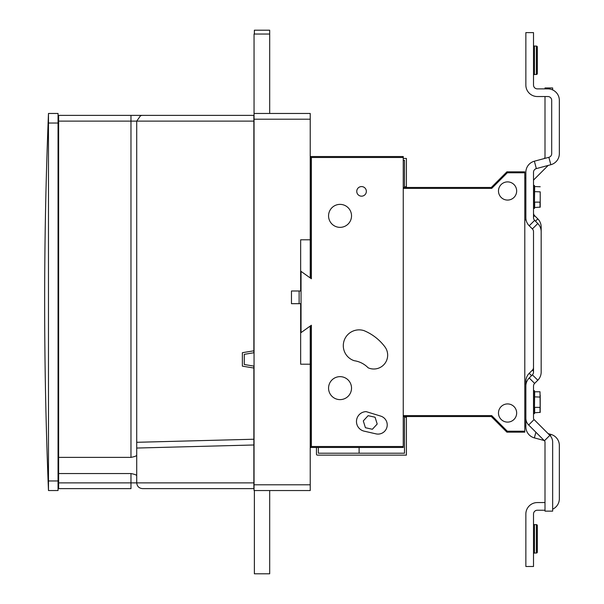 <?xml version="1.0" encoding="UTF-8"?>
<svg xmlns="http://www.w3.org/2000/svg" width="604" height="604" viewBox="0 0 604 604"><rect width="100%" height="100%" fill="white"/><g stroke="black" fill="none" stroke-linecap="round" stroke-linejoin="round"><path stroke-width="0.91" d="M136.715 455.325C136.383 456.012 134.473 456.692 130.977 457.379L130.977 121.117L58.626 121.117L58.626 473.551L130.977 473.551C134.473 474.231 136.383 474.918 136.715 475.597M253.861 115.379L130.977 115.379L253.861 115.379L253.861 352.751M253.861 350.811L242.378 352.698L242.378 366.145L253.861 368.032L253.861 366.099M253.861 368.032L253.861 444.982L136.715 448.047L136.715 121.117L140.543 115.704L142.302 115.379M253.861 482.883L253.861 488.621L142.461 488.621C138.995 488.259 137.085 486.341 136.715 482.883L253.861 482.883L253.861 444.982M136.715 448.047L136.715 482.883L130.977 482.883L130.977 488.621L58.626 488.621L58.626 482.883L130.977 482.883L130.977 473.551M58.626 473.551L58.626 482.883M58.626 121.117L58.626 115.379L130.977 115.379L130.977 121.117L253.861 121.117M253.861 488.621L142.461 488.621M130.977 457.379L58.626 457.379M136.715 442.302L253.861 439.236M48.479 482.996L48.471 484.423M48.471 485.412L48.471 486.167M48.463 487.738L48.471 488.961M48.479 480.965L58.052 480.965L58.052 490.539L48.479 490.539L48.471 114.133M48.471 114.254L48.471 115.077M48.463 116.353L48.471 117.833M48.479 121.147L48.479 123.035L58.052 123.035L58.052 480.965M48.479 490.539C43.375 364.846 43.375 239.154 48.479 113.461C43.375 239.154 43.375 364.846 48.479 490.539C43.375 364.846 43.375 239.154 48.479 113.461L58.052 113.461L58.052 123.035M300.656 303.684L300.656 364.204L310.229 364.204L310.229 490.539L254.05 490.539L254.05 484.793L310.229 484.793M300.656 290.992L300.656 239.796L310.229 239.796L310.229 119.207L254.05 119.207L254.05 484.793M254.05 119.207L254.05 113.461L310.229 113.461L310.229 119.207M310.229 364.204L310.229 326.062M310.229 277.938L310.229 239.796M254.375 34.028L254.375 30.2L269.694 30.2L269.694 34.028L254.05 34.028L254.05 113.461M254.05 352.721L244.288 354.329L244.288 364.522L254.05 366.13M254.375 490.539L254.375 573.8L269.694 573.8L269.694 490.539M269.694 34.028L269.694 113.461M406.409 187.444L406.409 158.444L403.253 158.444M404.499 187.444L404.499 160.354L403.253 160.354M359.116 453.211L359.116 447.473M318.361 447.473L318.361 453.211L404.499 453.211L404.499 417.19L406.409 417.19L406.409 455.129L317.41 455.129A0.959 0.959 0 0 1 316.451 454.17L316.451 447.473M310.418 427.76L310.229 427.345M310.418 432.366L310.229 431.951M310.229 172.049L310.418 171.634M310.229 176.655L310.418 176.24M404.499 186.81L406.409 186.81M406.409 417.19L406.409 416.556M404.499 417.19L404.499 416.556M498.481 413.015A9.09 9.09 0 0 0 507.571 422.105A9.09 9.09 0 0 0 516.662 413.015A9.09 9.09 0 0 0 507.571 403.925A9.09 9.09 0 0 0 498.481 413.015M498.481 190.985A9.09 9.09 0 0 0 507.571 200.075A9.09 9.09 0 0 0 516.662 190.985A9.09 9.09 0 0 0 507.571 181.895A9.09 9.09 0 0 0 498.481 190.985M366.349 191.377A4.794 4.794 0 0 0 361.554 186.576A4.794 4.794 0 0 0 356.76 191.377A4.794 4.794 0 0 0 361.554 196.172A4.794 4.794 0 0 0 366.349 191.377M343.298 345.669A15.81 15.81 0 0 1 363.978 330.63A50.094 50.094 0 0 1 384.884 346.817A13.862 13.862 0 0 1 368.153 367.806A24.13 24.13 0 0 0 354.246 360.716A15.81 15.81 0 0 1 343.298 345.669M356.473 421.516A9.89 9.89 0 0 1 366.152 411.626L380.724 416.111A9.196 9.196 0 0 1 386.907 427.277A9.196 9.196 0 0 1 375.975 433.861L363.978 431.12A9.89 9.89 0 0 1 356.473 421.516M351.528 388.13A11.484 11.484 0 0 1 340.044 399.621A11.484 11.484 0 0 1 328.561 388.13A11.484 11.484 0 0 1 340.044 376.647A11.484 11.484 0 0 1 351.528 388.13M351.528 215.87A11.484 11.484 0 0 1 340.044 227.353A11.484 11.484 0 0 1 328.561 215.87A11.484 11.484 0 0 1 340.044 204.379A11.484 11.484 0 0 1 351.528 215.87M524.801 426.205L525.857 426.205L525.857 384.099L524.801 384.099M403.253 415.597L491.701 415.597L507.3 431.203L524.801 431.203L524.801 172.797L507.3 172.797L491.701 188.403L403.253 188.403M524.801 431.203L524.801 432.154L506.899 432.154L491.301 416.556L403.253 416.556M403.253 187.444L491.301 187.444L506.899 171.846L524.801 171.846L524.801 172.797M403.253 446.515L403.253 157.485L311.377 157.485L311.377 278.761L301.041 271.377L301.041 332.623L311.377 325.239L311.377 446.515L403.253 446.515L403.253 447.473L310.418 447.473L310.418 325.926M310.418 278.074L310.418 156.527L403.253 156.527L403.253 157.485M299.131 290.992L291.468 290.992L291.468 303.684L299.131 303.684L299.131 290.992L301.041 290.992M299.131 303.684L301.041 303.684M368.123 415.673L363.298 420.913L365.42 427.715L372.374 429.27L377.198 424.031L375.076 417.228L368.123 415.673M524.801 177.795L525.857 177.795L525.857 219.901L524.801 219.901M491.701 415.597L491.301 416.556M507.3 431.203L506.899 432.154M491.301 187.444L491.701 188.403M506.899 171.846L507.3 172.797M310.418 156.527L311.377 157.485M310.418 447.473L311.377 446.515M533.513 553.989A0.959 0.959 0 0 1 534.464 553.03L536.382 553.03A0.959 0.959 0 0 0 537.341 552.071L537.341 525.586A0.959 0.959 0 0 0 536.382 524.627L534.464 524.627L534.464 553.03M533.513 523.668A0.959 0.959 0 0 0 534.464 524.627M544.997 510.221L537.341 510.221A3.828 3.828 0 0 0 533.513 514.049L533.513 566.484L525.857 566.484L525.857 514.049A11.484 11.484 0 0 1 537.341 502.566L544.997 502.566M548.16 433.664L550.84 434.382A11.484 11.484 0 0 1 559.349 445.48L559.349 498.738A11.484 11.484 0 0 1 552.652 509.18M552.652 89.92L552.652 87.965L544.997 87.965L544.997 88.879M544.997 96.534L544.997 156.98A1.918 1.918 0 0 1 544.431 158.331L544.196 158.573M533.513 212.986A3.828 3.828 0 0 0 534.631 215.696L537.802 218.867A11.484 11.484 0 0 1 541.169 226.983L541.169 372.117A11.484 11.484 0 0 1 537.802 380.233L534.631 383.404A3.828 3.828 0 0 0 533.513 386.115L533.513 418.225A1.918 1.918 0 0 0 534.072 419.576L549.851 435.356A9.573 9.573 0 0 1 552.652 442.12L552.652 511.135L544.997 511.135L544.997 442.12A1.918 1.918 0 0 0 544.431 440.769L549.851 435.356M533.513 371.279L532.388 370.154L529.217 373.325A11.484 11.484 0 0 0 525.857 381.449L525.857 384.099M525.857 426.205L525.857 426.801A11.484 11.484 0 0 0 534.366 437.892L544.196 440.527M532.388 370.154A3.828 3.828 0 0 0 533.513 367.451M533.513 180.875A1.918 1.918 0 0 1 534.072 179.524L533.513 178.965M548.16 165.436L534.072 179.524M537.341 527.345L537.341 550.312M533.513 45.111A0.959 0.959 0 0 0 534.464 46.07L534.464 74.473A0.959 0.959 0 0 0 533.513 75.432M536.382 74.473L536.382 46.07A0.959 0.959 0 0 1 537.341 47.029L537.341 73.514A0.959 0.959 0 0 1 536.382 74.473L534.464 74.473M536.382 46.07L534.464 46.07M525.857 177.795L525.857 172.299A11.484 11.484 0 0 1 534.366 161.208L548.855 157.319A3.828 3.828 0 0 0 551.694 153.627L551.694 100.362A3.828 3.828 0 0 0 547.866 96.534L537.341 96.534A11.484 11.484 0 0 1 525.857 85.051L525.857 32.616L533.513 32.616L533.513 85.051A3.828 3.828 0 0 0 537.341 88.879L547.866 88.879A11.484 11.484 0 0 1 559.349 100.362L559.349 153.627A11.484 11.484 0 0 1 550.84 164.718L536.344 168.599A3.828 3.828 0 0 0 533.513 172.299L533.513 217.651A3.828 3.828 0 0 0 534.631 220.362L537.802 223.533A11.484 11.484 0 0 1 541.169 231.657M525.857 217.651A11.484 11.484 0 0 0 529.217 225.775L532.388 228.946A3.828 3.828 0 0 1 533.513 231.657L533.513 372.117A3.828 3.828 0 0 1 532.388 374.82L529.217 377.991L534.631 383.404M525.857 386.115A11.484 11.484 0 0 1 529.217 377.991M544.431 440.769L528.659 424.989A9.573 9.573 0 0 1 525.857 418.225M534.464 191.627L540.21 191.845L540.21 207.112L534.464 207.549M540.21 202.023L540.21 207.112M533.513 185.451L534.464 185.451L534.464 208.418L533.513 208.418M540.21 186.757L534.661 186.538L534.464 202.242M540.021 207.331L540.021 202.129L534.661 202.129L534.661 207.331M540.21 405.08L540.21 395.175M540.21 399.259L540.21 409.157M540.21 412.343L540.021 391.769L540.21 412.343L534.464 412.789M540.021 391.769L534.661 391.769L534.464 407.474M533.513 390.682L534.464 390.682L534.464 413.649L533.513 413.649M540.21 397.077L534.464 396.858M540.021 412.562L540.021 407.368L534.661 407.368L534.661 412.562M536.382 553.03L536.382 524.627M550.84 434.382L550.41 435.967M535.884 432.222L534.366 437.892M531.55 375.658L529.217 373.325M537.802 218.867L535.469 221.2M534.631 215.696L533.513 216.813M548.855 157.319L550.84 164.718M534.366 161.208L536.344 168.599M529.217 225.775L534.631 220.362M532.388 228.946L537.802 223.533M532.388 374.82L537.802 380.233M528.659 424.989L534.072 419.576"/></g></svg>
